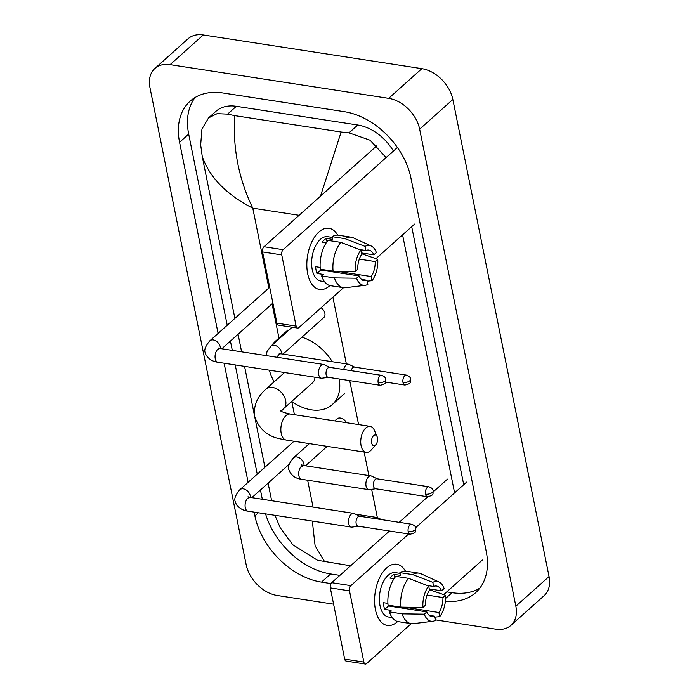 <?xml version="1.0" encoding="UTF-8"?>
<svg xmlns="http://www.w3.org/2000/svg" width="699" height="699" viewBox="0 0 699 699"><rect width="100%" height="100%" fill="white"/><g stroke="black" fill="none" stroke-linecap="round" stroke-linejoin="round"><path stroke-width="1.05" d="M307.691 273.728A30.957 17.012 -81.2 0 1 315.834 235.283A30.957 17.012 -81.2 0 1 337.696 235.144A30.957 17.012 -81.2 0 0 329.002 228.285A30.957 17.012 -81.2 0 0 311.684 242.177A30.957 17.012 -81.2 0 0 307.691 273.728A30.957 17.012 -81.2 0 0 329.919 285.559A30.957 17.012 -81.2 0 1 319.565 289.473A30.957 17.012 -81.2 0 1 307.691 273.728M397.408 147.463L283.147 249.674A3.871 2.123 98.8 0 0 281.749 254.89L262.579 251.937A3.871 2.123 -81.2 0 1 263.977 246.721L376.927 145.68M296.114 326.118A3.871 2.123 98.8 0 0 297.599 328.084L278.429 325.131A3.871 2.123 -81.2 0 1 276.944 323.165L296.114 326.118L281.749 254.89M297.599 328.084A3.871 2.123 98.8 0 0 298.866 327.621L343.506 287.682M414.629 224.064L375.957 258.656M276.944 323.165L262.579 251.937M355.197 271.492L357.748 269.211A15.483 8.502 -81.2 0 1 361.767 254.226L360.937 250.093A20.122 11.053 -81.2 0 0 355.197 271.492L333.082 271.177L320.299 269.202A25.54 14.032 -81.2 0 1 328.014 240.395L340.797 242.37L360.937 250.093M359.426 249.517L365.918 250.513A15.483 8.502 -81.2 0 1 368.827 250.085A15.483 8.502 -81.2 0 1 373.825 254.838L361.505 252.942M361.462 279.399L367.01 280.255L367.849 284.388A20.122 11.053 -81.2 0 1 365.114 285.297L345.577 287.7A25.54 14.032 -81.2 0 1 343.401 287.673L330.618 285.699A25.54 14.032 -81.2 0 1 321.654 275.922L323.331 274.419L316.944 273.431A22.447 12.329 -81.2 0 1 316.088 270.233A22.447 12.329 -81.2 0 1 315.59 266.712L320.159 267.42M324.476 281.618L320.867 281.059A22.447 12.329 -81.2 0 1 312.252 269.648A22.447 12.329 -81.2 0 1 315.144 246.764A22.447 12.329 -81.2 0 1 327.709 236.699L332.313 237.407M365.918 250.513L365.079 246.389L344.948 238.656L332.165 236.681L332.715 239.407L326.319 238.42A22.447 12.329 -81.2 0 0 322.178 242.134L326.276 242.763M332.165 236.681A25.54 14.032 -81.2 0 1 338.403 235.214L351.186 237.188A25.54 14.032 -81.2 0 1 353.266 237.817L371.169 245.987A20.122 11.053 -81.2 0 1 376.377 252.557L373.825 254.838M344.948 238.656A25.54 14.032 -81.2 0 1 351.186 237.188M343.401 287.673A25.54 14.032 -81.2 0 1 334.437 277.896L356.56 278.211L359.111 275.93L320.762 270.024A15.483 8.502 98.8 0 1 320.457 269.229M321.654 275.922L334.437 277.896M365.079 246.389A20.122 11.053 -81.2 0 1 371.169 245.987M359.312 259.111L375.18 261.557L377.731 259.277L361.505 253.685M377.731 259.277A20.122 11.053 -81.2 0 1 371.999 280.675L371.16 276.542L336.717 271.229M367.193 281.155L371.999 280.675M365.114 285.297A20.122 11.053 -81.2 0 1 356.56 278.211M375.18 261.557A15.483 8.502 -81.2 0 1 371.16 276.542M367.01 280.255A15.483 8.502 -81.2 0 1 364.109 280.683A15.483 8.502 -81.2 0 1 359.111 275.93M333.082 271.177A25.54 14.032 -81.2 0 1 340.797 242.37M326.739 270.198A15.483 8.502 -81.2 0 1 326.206 270.863M331.955 271.745A15.483 8.502 98.8 0 0 332.488 271.081M319.924 267.385A15.483 8.502 98.8 0 0 320.238 268.573M316.944 273.431L320.762 270.024M326.992 241.723L326.319 238.42M333.074 271.92L332.925 271.151M371.641 442.956A5.417 2.979 98.8 0 0 375.852 444.686A5.417 2.979 98.8 0 0 377.443 437.757A5.417 2.979 98.8 0 0 377.102 436.622A5.417 2.979 98.8 0 0 373.222 436.036A5.417 2.979 98.8 0 0 371.641 442.956M375.852 444.686L371.335 449.894A13.159 7.226 -81.2 0 1 366.145 452.375A13.159 7.226 -81.2 0 1 361.095 445.682A13.159 7.226 -81.2 0 1 362.798 432.27A13.159 7.226 -81.2 0 1 370.155 426.364A13.159 7.226 -81.2 0 1 374.358 430.296L377.102 436.622M339.137 378.989A42.569 29.568 48.2 0 1 332.235 404.616A42.569 29.568 48.2 0 1 311.308 409.841A42.569 29.568 48.2 0 1 291.675 401.444M274.13 381.829A42.569 29.568 48.2 0 1 269.351 370.19M271.928 345.297A42.569 29.568 48.2 0 1 275.476 341.164A42.569 29.568 48.2 0 1 279.976 338.098M284.528 372.532L266.039 389.063A13.159 9.139 -131.8 0 1 272.514 387.447A13.159 9.139 -131.8 0 1 285.681 400.544A13.159 9.139 -131.8 0 1 283.584 408.679L312.628 382.694A13.159 9.139 -131.8 0 0 314.961 377.224M301.881 337.198A42.569 29.568 48.2 0 1 332.287 361.724M329.832 367.377L324.118 364.633A6.964 3.827 98.8 0 0 323.515 364.441A6.964 3.827 98.8 0 0 321.225 365.28A6.964 3.827 98.8 0 0 318.718 374.673A6.964 3.827 98.8 0 0 321.391 378.211A6.964 3.827 98.8 0 0 322.021 378.211L328.303 377.32M378.168 382.746A5.033 2.761 98.8 0 1 378.814 377.617A5.033 2.761 98.8 0 1 381.628 375.363L329.605 367.342A5.033 2.761 98.8 0 0 327.962 367.945A5.033 2.761 98.8 0 0 326.145 374.725A5.033 2.761 98.8 0 0 328.076 377.285L380.099 385.306C387.429 383.664 385.245 382.274 385.796 379.339A5.033 2.333 -11.4 0 1 385.018 380.972A5.033 2.333 168.6 0 1 378.168 382.746A5.033 2.761 98.8 0 0 380.099 385.306M359.854 516.273L354.14 513.529A6.964 3.827 98.8 0 0 353.537 513.346A6.964 3.827 98.8 0 0 351.256 514.184A6.964 3.827 98.8 0 0 348.74 523.568A6.964 3.827 98.8 0 0 351.414 527.107A6.964 3.827 98.8 0 0 352.051 527.116L358.325 526.216M408.19 531.651A5.033 2.761 98.8 0 1 408.836 526.522A5.033 2.761 98.8 0 1 411.65 524.259L359.627 516.238A5.033 2.761 98.8 0 0 357.984 516.849A5.033 2.761 98.8 0 0 356.167 523.63A5.033 2.761 98.8 0 0 358.098 526.181L410.121 534.202C417.452 532.559 415.276 531.17 415.818 528.243A5.033 2.333 -11.4 0 1 415.04 529.877A5.033 2.333 168.6 0 1 408.19 531.651A5.033 2.761 98.8 0 0 410.121 534.202M354.664 367.132L348.95 364.389A6.964 3.827 98.8 0 0 348.338 364.205A6.964 3.827 98.8 0 0 346.057 365.035A6.964 3.827 98.8 0 0 343.69 369.518M406.46 375.118C409.195 376.149 410.575 377.477 410.628 379.094A5.033 2.333 -11.4 0 1 409.85 380.728A5.033 2.333 168.6 0 1 403 382.502A5.033 2.761 98.8 0 1 403.646 377.373A5.033 2.761 98.8 0 1 406.46 375.118L354.437 367.097A5.033 2.761 98.8 0 0 352.794 367.7A5.033 2.761 98.8 0 0 351.151 370.662M282.964 354.122L323.759 317.626A6.964 4.841 -131.8 0 0 321.086 307.743M346.538 422.729A6.964 4.841 -131.8 0 0 340.413 418.063A6.964 4.841 -131.8 0 0 336.988 418.919L334.76 420.912M377.18 478.806L371.466 476.063A6.964 3.827 98.8 0 0 370.863 475.879A6.964 3.827 98.8 0 0 368.583 476.709A6.964 3.827 98.8 0 0 366.066 486.102A6.964 3.827 98.8 0 0 368.74 489.641A6.964 3.827 98.8 0 0 369.369 489.649L375.651 488.75M425.516 494.176A5.033 2.761 98.8 0 1 426.163 489.047A5.033 2.761 98.8 0 1 428.976 486.792L376.953 478.771A5.033 2.761 98.8 0 0 375.311 479.374A5.033 2.761 98.8 0 0 373.493 486.154A5.033 2.761 98.8 0 0 375.424 488.715L427.447 496.736C434.778 495.093 432.594 493.704 433.144 490.768A5.033 2.333 -11.4 0 1 432.366 492.402A5.033 2.333 168.6 0 1 425.516 494.176A5.033 2.761 98.8 0 0 427.447 496.736M375.433 609.694A30.957 17.012 -81.2 0 1 383.576 571.249A30.957 17.012 -81.2 0 1 405.437 571.1A30.957 17.012 -81.2 0 0 396.744 564.25A30.957 17.012 -81.2 0 0 379.426 578.143A30.957 17.012 -81.2 0 0 375.433 609.694A30.957 17.012 -81.2 0 0 397.67 621.525A30.957 17.012 -81.2 0 1 387.307 625.439A30.957 17.012 -81.2 0 1 375.433 609.694M466.652 482.083L415.678 527.693M408.644 533.975L350.889 585.64A3.871 2.123 98.8 0 0 349.491 590.856L330.321 587.903A3.871 2.123 -81.2 0 1 331.719 582.686L389.474 531.022M363.856 662.084A3.871 2.123 98.8 0 0 365.341 664.05L346.171 661.097A3.871 2.123 -81.2 0 1 344.686 659.122L363.856 662.084L349.491 590.856M365.341 664.05A3.871 2.123 98.8 0 0 366.608 663.587L411.248 623.648M482.371 560.03L443.699 594.622M344.686 659.122L330.321 587.903M399.181 522.336L427.753 496.779M433.24 491.869L447.482 479.13M422.939 607.457L425.499 605.177A15.483 8.502 -81.2 0 1 429.509 590.192L428.679 586.059A20.122 11.053 -81.2 0 0 422.939 607.457L400.824 607.143L388.041 605.168A25.54 14.032 -81.2 0 1 395.756 576.36L408.539 578.326L428.679 586.059M427.168 585.482L433.66 586.478A15.483 8.502 -81.2 0 1 436.569 586.05A15.483 8.502 -81.2 0 1 441.567 590.804L429.247 588.899M429.203 615.365L434.761 616.212L435.591 620.345A20.122 11.053 -81.2 0 1 432.856 621.262L413.319 623.665A25.54 14.032 -81.2 0 1 411.143 623.63L398.36 621.664A25.54 14.032 -81.2 0 1 389.395 611.887L391.073 610.384L384.686 609.397A22.447 12.329 -81.2 0 1 383.83 606.199A22.447 12.329 -81.2 0 1 383.332 602.678L387.901 603.386M392.218 617.584L388.609 617.025A22.447 12.329 -81.2 0 1 379.994 605.605A22.447 12.329 -81.2 0 1 382.886 582.73A22.447 12.329 -81.2 0 1 395.451 572.664L400.055 573.372M433.66 586.478L432.821 582.346L412.69 574.622L399.907 572.647L400.457 575.373L394.07 574.386A22.447 12.329 -81.2 0 0 389.92 578.099L394.018 578.728M399.907 572.647A25.54 14.032 -81.2 0 1 406.145 571.179L418.928 573.154A25.54 14.032 -81.2 0 1 421.008 573.774L438.911 581.952A20.122 11.053 -81.2 0 1 444.118 588.514L441.567 590.804M412.69 574.622A25.54 14.032 -81.2 0 1 418.928 573.154M411.143 623.63A25.54 14.032 -81.2 0 1 402.178 613.862L424.302 614.176L426.853 611.896L388.504 605.981A15.483 8.502 98.8 0 1 388.198 605.194M389.395 611.887L402.178 613.862M432.821 582.346A20.122 11.053 -81.2 0 1 438.911 581.952M427.054 595.076L442.921 597.523L445.473 595.233L429.247 589.641M445.473 595.233A20.122 11.053 -81.2 0 1 439.741 616.64L438.902 612.507L404.459 607.195M434.935 617.121L439.741 616.64M432.856 621.262A20.122 11.053 -81.2 0 1 424.302 614.176M442.921 597.523A15.483 8.502 -81.2 0 1 438.902 612.507M434.761 616.212A15.483 8.502 -81.2 0 1 431.851 616.649A15.483 8.502 -81.2 0 1 426.853 611.896M400.824 607.143A25.54 14.032 -81.2 0 1 408.539 578.326M394.481 606.164A15.483 8.502 -81.2 0 1 393.948 606.819M399.697 607.711A15.483 8.502 98.8 0 0 400.23 607.047M387.665 603.351A15.483 8.502 98.8 0 0 387.98 604.539M384.686 609.397L388.504 605.981M394.734 577.689L394.07 574.386M400.824 607.885L400.667 607.116M333.606 604.172L277.136 595.469A30.957 21.503 48.2 0 1 246.153 564.652L149.953 87.576A30.957 21.503 48.2 0 1 154.881 68.45A30.957 21.503 48.2 0 1 170.102 64.64L388.67 98.341A30.957 21.503 48.2 0 1 419.653 129.166L515.853 606.234A30.957 21.503 48.2 0 1 510.925 625.36A30.957 21.503 48.2 0 1 495.705 629.17L435.494 619.882M154.881 68.45L188.075 38.751A30.957 21.503 48.2 0 1 203.295 34.95L421.864 68.651A30.957 21.503 48.2 0 1 452.847 99.468L549.047 576.535A30.957 21.503 48.2 0 1 544.119 595.67L510.925 625.36M445.377 601.166A66.562 46.239 -131.8 0 0 475.661 592.665A66.562 46.239 -131.8 0 0 486.242 551.537L410.916 177.948A66.562 46.239 -131.8 0 0 344.301 111.683L222.876 92.958A66.562 46.239 -131.8 0 0 190.145 101.145A66.562 46.239 -131.8 0 0 179.564 142.273L218.097 333.406M254.13 512.114L254.89 515.871A66.562 46.239 -131.8 0 0 321.505 582.127L331.011 583.595M224.108 363.218L248.128 482.31M265.568 513.879A66.562 46.239 -131.8 0 0 330.636 573.958L339.88 575.382M195.1 97.493A66.562 46.239 -131.8 0 0 188.686 134.112L227.227 325.245M230.425 341.077L232.295 350.382M235.231 364.93L257.249 474.14M260.447 489.982L262.317 499.278M446.775 591.87L452.061 592.682A66.562 46.239 -131.8 0 0 479.829 588.147M463.725 484.704L411.702 226.686M393.415 151.036A41.791 29.035 -131.8 0 0 357.766 125.016L236.332 106.3A41.791 29.035 -131.8 0 0 215.79 111.438L208.529 117.93L217.144 113.649L227.586 114.129L234.715 115.623C232.671 148.005 238.691 178.857 252.785 208.171C226.45 194.619 209.604 177.397 202.247 156.506L234.89 318.394M320.5 196.157L341.129 132.032L349.011 132.854L370.094 140.228L386.101 157.581M402.572 234.847L454.603 492.865M350.618 565.779L317.547 560.292L292.837 544.809L280.255 527.832L274.969 515.329M238.079 334.227L241.627 351.815M244.563 366.363L264.912 467.29M268.101 483.131L271.649 500.72M202.247 156.506L200.674 144.833L201.95 129.062L208.529 117.93M341.129 132.032L234.715 115.623M378.08 519.086L377.338 517.557L381.523 519.619M312.313 521.087L315.1 545.797L324.677 561.786M263.977 246.721L283.147 249.674M280.15 410.409C280.736 411.519 284.1 412.733 290.268 414.053A13.159 7.226 98.8 0 0 282.912 419.95A13.159 7.226 98.8 0 0 281.208 433.363A13.159 7.226 98.8 0 0 286.258 440.055L366.145 452.375M220.36 348.539A6.964 4.841 -131.8 0 0 220.159 346.486A6.964 4.841 -131.8 0 0 213.274 339.932A6.964 4.841 -131.8 0 0 209.849 340.789L269.7 287.254M218.874 349.386L217.966 347.892L220.036 348.495A6.964 3.827 98.8 0 0 216.14 351.614A6.964 3.827 98.8 0 0 215.248 358.718A6.964 3.827 98.8 0 0 215.327 359.085A6.964 3.827 98.8 0 0 217.913 362.257L321.391 378.211M250.382 497.443A6.964 4.841 -131.8 0 0 250.181 495.381A6.964 4.841 -131.8 0 0 243.296 488.837A6.964 4.841 -131.8 0 0 239.879 489.684L294.017 441.252M248.896 498.282L247.988 496.788L250.067 497.391A6.964 3.827 98.8 0 0 246.17 500.519A6.964 3.827 98.8 0 0 245.27 507.614A6.964 3.827 98.8 0 0 245.349 507.99A6.964 3.827 98.8 0 0 247.944 511.161L351.414 527.107M281.487 353.895A6.964 4.841 -131.8 0 0 281.295 351.842A6.964 4.841 -131.8 0 0 274.41 345.289A6.964 4.841 -131.8 0 0 270.985 346.145L292.112 327.237M280.002 354.734L279.102 353.248L281.173 353.843A6.964 3.827 98.8 0 0 277.127 357.294M403 382.502A5.033 2.761 98.8 0 0 404.931 385.062L385.577 382.082M304.004 465.569A6.964 4.841 -131.8 0 0 303.812 463.516A6.964 4.841 -131.8 0 0 296.926 456.963A6.964 4.841 -131.8 0 0 293.501 457.819L309.369 443.62M302.518 466.416L301.618 464.922L303.689 465.517A6.964 3.827 98.8 0 0 299.792 468.645A6.964 3.827 98.8 0 0 298.892 475.739A6.964 3.827 98.8 0 0 298.98 476.115A6.964 3.827 98.8 0 0 301.566 479.287L368.74 489.641M331.719 582.686L350.889 585.64M299.085 215.309L252.785 208.171L268.879 287.988M313.056 507.107L307.639 480.222M294.428 414.69L291.763 401.514M279.076 338.578L272.068 303.82M371.65 489.317L377.338 517.557L355.52 514.193M368.871 475.573L364.135 452.061M358.596 424.581L349.727 380.623M346.354 363.891L332.899 297.171M515.853 606.234L549.047 576.535M419.653 129.166L452.847 99.468M388.67 98.341L421.864 68.651M170.102 64.64L203.295 34.95M258.359 512.76L254.89 515.871M330.636 573.958L321.505 582.127M188.686 134.112L179.564 142.273M452.061 592.682L445.543 598.51M357.766 125.016L349.011 132.854M236.332 106.3L227.586 114.129M266.039 389.063C257.049 396.866 253.283 406.032 254.742 416.56C258.953 429.037 267.595 436.499 280.675 438.955L286.258 440.055M275.476 341.164L287.927 330.024M332.235 404.616L344.686 393.476M290.268 414.053L370.155 426.364M283.584 408.679L281.216 411.222M381.628 375.363C384.363 376.394 385.752 377.722 385.796 379.339M209.849 340.789C205.235 346.346 203.767 350.444 205.445 353.1C205.008 353.283 208.066 361.042 217.913 362.257M272.89 303.086L221.828 348.766M220.036 348.495L323.515 364.441M411.65 524.259C414.385 525.29 415.774 526.618 415.818 528.243M239.879 489.684C235.257 495.241 233.789 499.348 235.467 501.996C235.03 502.179 238.088 509.947 247.944 511.161M289.176 464.276L251.85 497.662M250.067 497.391L353.537 513.346M266.205 355.608L267.044 351.518L270.985 346.145M281.173 353.843L348.338 364.205M404.931 385.062C412.261 383.419 410.077 382.03 410.628 379.094M428.976 486.792C431.711 487.823 433.1 489.151 433.144 490.768M301.566 479.287C295.24 478.448 291.09 475.39 289.098 470.13C287.42 467.474 288.888 463.367 293.501 457.819M327.193 446.364L305.48 465.796M303.689 465.517L370.863 475.879"/></g></svg>
